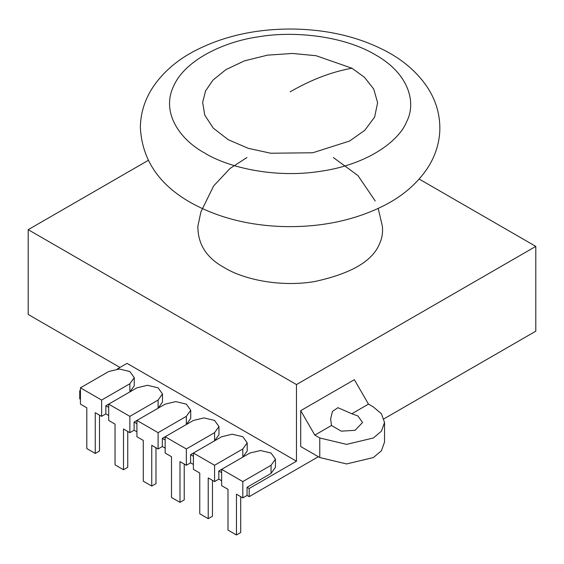 <?xml version="1.0" encoding="UTF-8"?>
<svg xmlns="http://www.w3.org/2000/svg" width="564" height="564" viewBox="0 0 564 564"><rect width="100%" height="100%" fill="white"/><g stroke="black" fill="none" stroke-linecap="round" stroke-linejoin="round"><path stroke-width="0.85" d="M186.339 465.272L186.339 448.972L214.581 432.666L218.966 426.553L214.581 420.441L203.992 417.903L193.403 420.441L165.16 436.74L165.16 453.047L171.512 456.713L171.512 497.476L179.987 502.362L179.987 461.606L186.339 465.272L190.576 462.825L193.403 464.461M184.224 464.052L184.224 499.923L179.987 502.362M129.861 432.666L129.861 416.359L158.103 400.059L162.488 393.947L158.103 387.828L147.514 385.297L136.918 387.828L108.683 404.134L108.683 420.441L115.035 424.107L115.035 464.863L123.509 469.756L123.509 429L129.861 432.666L134.098 430.219L136.918 431.848M127.746 431.446L127.746 467.309L123.509 469.756M99.504 415.139L99.504 451.01L95.267 453.456L95.267 412.693L101.619 416.359L105.856 413.92L108.683 415.548M101.619 416.359L101.619 400.059L129.861 383.753L134.246 377.64L129.861 371.528L119.272 368.997L108.683 371.528L80.44 387.828L80.44 404.134L86.8 407.8L86.8 448.563L95.267 453.456M214.581 481.578L214.581 465.272L242.816 448.972L247.201 442.853L242.816 436.74L232.227 434.209L221.638 436.74L193.403 453.047L193.403 469.347L199.755 473.02L199.755 513.776L208.222 518.668L208.222 477.905L214.581 481.578L218.818 479.132L221.638 480.761M242.816 497.878L242.816 481.578L271.058 465.272L275.443 459.159L271.058 453.047L260.469 450.509L249.88 453.047L221.638 469.347L221.638 485.653L227.99 489.319L227.99 530.082L236.464 534.975L236.464 494.212L242.816 497.878L247.053 495.432L249.175 496.658L249.175 488.509L296.474 461.197L296.474 384.57L535.8 246.39L419.172 179.063M535.8 246.39L535.8 331.174L384.006 418.812M318.357 456.713L249.175 496.658M119.977 367.453L28.2 314.465L28.2 229.682L296.474 384.57M80.44 390.274L79.735 390.683L79.735 398.833L80.44 399.241M158.103 448.972L158.103 432.666L186.339 416.359L190.724 410.247L186.339 404.134L175.749 401.603L165.16 404.134L136.918 420.441L136.918 436.74L143.277 440.406L143.277 481.17L151.744 486.062L151.744 445.299L158.103 448.972L162.333 446.526L165.16 448.154M212.459 480.352L212.459 516.222L208.222 518.668M240.701 496.658L240.701 532.529L236.464 534.975M155.981 447.745L155.981 483.616L151.744 486.062M162.333 446.526L162.333 438.369L165.16 440.005M186.339 448.972L165.16 436.74L162.333 438.369M134.098 430.219L134.098 422.069L136.918 420.441L158.103 432.666M331.498 425.489L330.624 418.96L332.422 411.494L337.914 407.687L351.816 413.757L368.482 404.134L354.361 379.678L300.711 410.655L314.825 435.112L331.498 425.489L341.276 431.171L355.066 430.297L362.574 422.478L357.893 415.957L351.816 413.757M314.825 435.112L319.767 437.967L346.599 444.383L373.424 437.967L381.419 431.178L384.535 422.478L381.419 413.779L373.424 406.989L368.482 404.134M378.218 208.461L382.357 226.213C383.019 232.664 382.054 238.565 379.452 243.909C372.437 261.273 350.639 273.857 314.056 281.662C278.806 287.407 242.633 278.912 224.726 267.844C206.678 258.178 197.731 244.304 197.879 226.213L200.911 211.895L213.65 185.93L230.006 168.488L246.905 157.553M352.006 68.237L364.478 77.317L373.721 89.02L377.612 102.704L374.651 117.037L364.795 130.305L349.574 141.035L312.773 152.766L270.734 153.232L248.259 148.339L228.237 139.689L213.262 128.127L204.774 115.155L202.645 102.352L205.585 90.882L212.973 80.102L225.903 69.633L244.487 60.849L267.47 55.159L292.3 53.453L316.002 55.695L352.006 68.237C331.963 71.748 311.335 79.616 290.122 91.833M275.443 459.159L275.443 467.309L271.058 473.422L247.053 487.282L249.175 488.509M247.053 495.432L247.053 487.282M218.818 479.132L218.818 470.982L221.638 469.347L242.816 481.578M247.201 442.853L247.201 451.01L242.865 457.094M190.576 462.825L190.576 454.676L193.403 453.047L214.581 465.272M218.966 426.553L218.966 434.703L214.623 440.787M162.488 393.947L162.488 402.097L158.146 408.181M105.856 413.92L105.856 405.763L108.683 404.134L129.861 416.359M134.246 377.64L134.246 385.79L129.91 391.881M80.44 387.828L101.619 400.059M190.724 410.247L190.724 418.396L186.388 424.488M79.735 390.683L80.44 391.092M296.474 461.197L127.034 363.371L117.157 369.082M218.818 470.982L221.638 472.611M190.576 454.676L193.403 456.304M134.098 422.069L136.918 423.698M105.856 405.763L108.683 407.391M300.711 410.655L300.711 446.526L319.767 457.531L346.599 463.946L373.424 457.531L381.419 450.742L384.535 442.042L384.535 422.478M148.254 160.373L28.2 229.682M186.339 424.516L186.339 416.359M204.901 153.161C179.916 139.689 160.747 112.476 173.705 85.954C185.45 59.248 225.621 41.207 258.925 36.752C291.63 30.999 342.038 35.024 375.342 54.757C409.527 73.99 416.5 103.092 406.531 121.972C398.811 141.197 367.573 164.392 321.311 171.174C275.38 178.654 228.237 167.586 204.901 153.161M271.058 473.422L271.058 465.272M242.816 457.122L242.816 448.972M214.581 440.815L214.581 432.666M158.103 408.209L158.103 400.059M129.861 391.909L129.861 383.753M319.767 457.531L319.767 437.967M333.338 157.553L357.928 175.545L375.236 200.974M190.279 202.363C216.802 217.232 247.483 225.283 282.31 226.531C320.578 227.595 354.798 220.461 384.972 205.113C403.211 195.63 417.402 183.3 427.54 168.114C434.879 156.848 438.954 144.68 439.779 131.623C440.456 115.472 436.176 100.477 426.948 86.652C417.734 73.158 405.255 61.955 389.505 53.051C361.672 37.591 329.376 29.582 292.624 29.025C254.745 28.813 221.243 36.561 192.12 52.269C174.791 61.821 161.382 74.011 151.878 88.844C144.384 100.836 140.542 113.745 140.358 127.563C142.043 159.422 158.681 184.35 190.279 202.363"/></g></svg>
